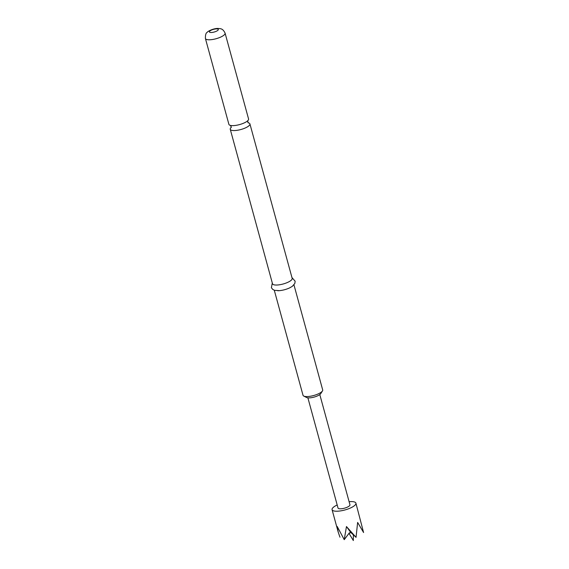 <?xml version="1.0" encoding="UTF-8"?>
<svg xmlns="http://www.w3.org/2000/svg" width="569" height="569" viewBox="0 0 569 569"><rect width="100%" height="100%" fill="white"/><g stroke="black" fill="none" stroke-linecap="round" stroke-linejoin="round"><path stroke-width="0.85" d="M225.082 33.123L248.568 118.978A10.192 3.03 164.7 0 1 247.451 120.977A10.192 3.03 164.7 0 1 246.398 121.745A10.192 3.03 164.7 0 1 232.515 125.635A10.192 3.03 164.7 0 1 230.886 125.507A10.192 3.03 164.7 0 1 228.902 124.355L205.416 38.507A10.192 3.03 -15.3 0 0 209.029 39.787A10.192 3.03 -15.3 0 0 219.847 37.447A10.192 3.03 -15.3 0 0 225.082 33.123C222.614 28.03 220.281 28.806 218.133 28.45C213.645 28.244 207.585 31.331 207.201 32.341C205.907 32.931 205.317 34.986 205.416 38.507M349.11 501.709A12.354 3.67 164.7 0 1 355.909 503.145A12.354 3.67 164.7 0 1 353.271 506.502A12.354 3.67 164.7 0 1 340.454 510.912A12.354 3.67 164.7 0 1 332.068 509.668A12.354 3.67 164.7 0 1 334.707 506.318A12.354 3.67 164.7 0 1 337.189 504.973M351.293 532.769A2.461 0.733 164.7 0 1 351.144 532.812L356.045 537.349L357.631 522.434L363.584 532.534L355.909 503.145M231.007 127.62A10.192 3.03 -15.3 0 0 230.253 129.284A10.192 3.03 -15.3 0 0 233.866 130.564A10.192 3.03 -15.3 0 0 247.743 126.667A10.192 3.03 -15.3 0 0 249.919 123.907A10.192 3.03 -15.3 0 0 248.425 122.854M322.452 390.953L320.745 393.627A7.724 2.297 164.7 0 1 308.768 397.887A7.724 2.297 164.7 0 1 306.591 397.503L303.761 396.067A10.192 3.03 -15.3 0 0 306.634 396.572A10.192 3.03 -15.3 0 0 322.452 390.953A10.192 3.03 -15.3 0 0 322.687 389.907L293.953 284.863M274.286 290.247L303.021 395.291A10.192 3.03 -15.3 0 0 303.761 396.067M230.253 129.284L272.508 283.76A10.192 3.03 -15.3 0 0 276.129 285.041A10.192 3.03 -15.3 0 0 286.947 282.701A10.192 3.03 -15.3 0 0 292.182 278.376L249.919 123.907M319.799 394.573L349.949 504.774A6.181 1.835 164.7 0 1 348.633 506.453A6.181 1.835 164.7 0 1 342.218 508.658A6.181 1.835 164.7 0 1 338.029 508.039L307.886 397.838M277.679 290.731A10.192 3.03 -15.3 0 0 279.471 290.652A10.192 3.03 -15.3 0 0 289.692 287.857L292.288 286.363L294.827 283.462L295.155 281.207L291.961 277.587M339.963 537.186L338.242 532.235L337.182 526.46L344.238 539.675L349.302 532.911L350.155 533.004L350.219 531.745L351.08 532.563M349.302 532.911L350.155 533.004A2.461 0.733 164.7 0 1 349.217 533.025M350.219 531.745L346.464 526.553L356.045 537.349M344.238 539.675L346.464 526.553M216.675 28.891A4.637 1.38 -15.3 0 0 210.366 30.662A4.637 1.38 -15.3 0 0 211.021 32.497A4.637 1.38 -15.3 0 0 217.33 30.726A4.637 1.38 -15.3 0 0 216.675 28.891M247.856 120.571L247.757 121.844L248.489 122.897L247.935 122.755M230.331 125.365L231.071 126.41L230.971 127.684L231.37 127.285M348.982 533.324L353.328 540.55L353.37 534.768M279.471 290.652L274.571 290.339L272.779 289.45L271.392 287.715L272.295 282.964M338.242 532.235L332.068 509.668"/></g></svg>
